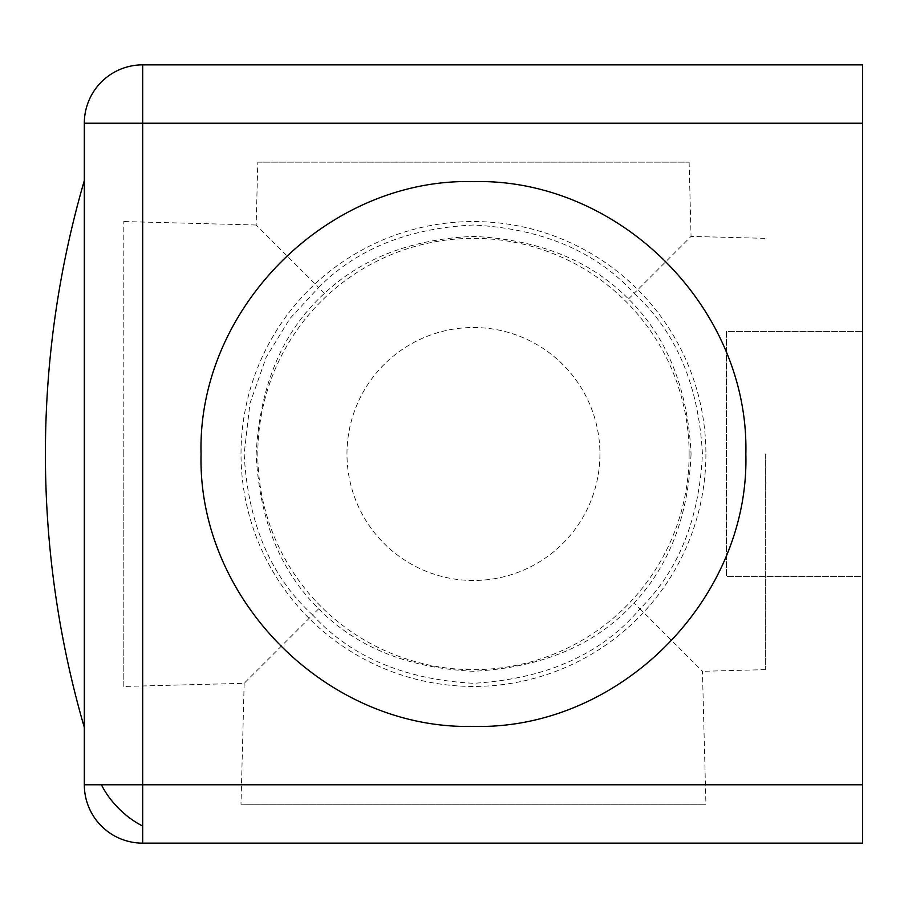 <?xml version="1.0" encoding="UTF-8"?>
<svg xmlns="http://www.w3.org/2000/svg" width="908" height="908" viewBox="0 0 908 908"><rect width="100%" height="100%" fill="white"/><g stroke="black" fill="none" stroke-linecap="round" stroke-linejoin="round"><path stroke-width="0.68" stroke-dasharray="4.54 3.41" d="M84.319 180.544L84.319 727.456L84.319 180.544M599.927 454A126.473 126.473 0 0 1 473.454 580.473A126.473 126.473 0 0 1 346.981 454A126.473 126.473 0 0 1 473.454 327.527A126.473 126.473 0 0 1 599.927 454A126.473 126.473 0 0 1 473.454 580.473A126.473 126.473 0 0 1 346.981 454A126.473 126.473 0 0 1 473.454 327.527A126.473 126.473 0 0 1 599.927 454M691.056 454C688.412 515.574 669.434 565.23 634.113 602.969C595.954 644.793 542.405 667.573 473.454 671.296C408.191 668.118 356.594 647.29 318.651 608.814C280.141 570.791 259.313 519.183 256.158 454C259.915 384.958 282.694 331.409 324.496 293.352C362.213 258.042 411.869 239.065 473.454 236.398C538.739 239.553 590.404 260.414 628.484 298.982C667.028 337.05 687.889 388.726 691.056 454M689.115 454A215.65 215.65 0 0 1 473.454 669.65A215.65 215.65 0 0 1 257.804 454A215.65 215.65 0 0 1 473.454 238.35A215.65 215.65 0 0 1 689.115 454M628.484 298.982L634.113 293.352C675.938 331.511 698.717 385.06 702.44 454C699.262 519.263 678.435 570.86 639.958 608.814L702.44 671.296L705.925 804.238L240.995 804.238L705.925 804.238M318.651 608.814L312.579 614.875C350.601 656.677 404.23 679.49 473.454 683.304C546.31 678.934 601.8 654.112 639.958 608.814L634.113 602.969M765.319 454L765.319 669.65L765.319 454M324.496 293.352L318.651 287.507C356.662 249.008 408.271 228.169 473.454 225.014C542.496 228.771 596.045 251.55 634.113 293.352L691.056 236.398L765.319 238.35M257.804 162.146L473.454 162.146L257.804 162.146L256.158 225.014L318.651 287.507L289.902 318.583L266.146 357.377L249.961 403.39L244.161 454C247.884 523.031 270.697 576.648 312.579 614.875L244.161 683.304L123.216 686.471L123.216 454L123.216 686.471M705.902 454A232.437 232.437 0 0 1 473.454 686.437A232.437 232.437 0 0 1 241.017 454A232.437 232.437 0 0 1 473.454 221.563A232.437 232.437 0 0 1 705.902 454M862.6 576.58L862.6 843.146L142.681 843.146A58.373 58.373 0 0 1 84.319 784.773L84.319 123.227A58.373 58.373 0 0 1 142.681 64.854L862.6 64.854L862.6 576.58L726.4 576.58L726.4 331.42L862.6 331.42L726.4 331.42L726.4 576.58L862.6 576.58M473.454 162.146L689.115 162.146L473.454 162.146M123.216 454L123.216 221.529L123.216 454M765.319 669.65L702.44 671.296M244.161 683.304L240.995 804.238M689.115 162.146L691.056 236.398M256.158 225.014L123.216 221.529"/><path stroke-width="1.36" d="M84.319 784.773L142.681 784.773L142.681 843.146L862.6 843.146L862.6 64.854L142.681 64.854A58.373 58.373 0 0 0 84.319 123.227L84.319 784.773A58.373 58.373 0 0 0 142.681 843.146M84.319 727.456A980.288 980.288 0 0 1 84.319 180.544M745.854 454C749.656 599.518 618.972 730.1 473.601 726.4C327.924 730.145 197.445 599.802 201.054 454.091C197.195 308.743 327.709 177.923 473.181 181.6C618.757 177.9 749.418 307.744 745.854 454M101.412 784.773A58.373 33.698 45 0 0 142.681 826.042M142.681 64.854L142.681 123.227L862.6 123.227M84.319 123.227L142.681 123.227L142.681 784.773L862.6 784.773"/></g></svg>

